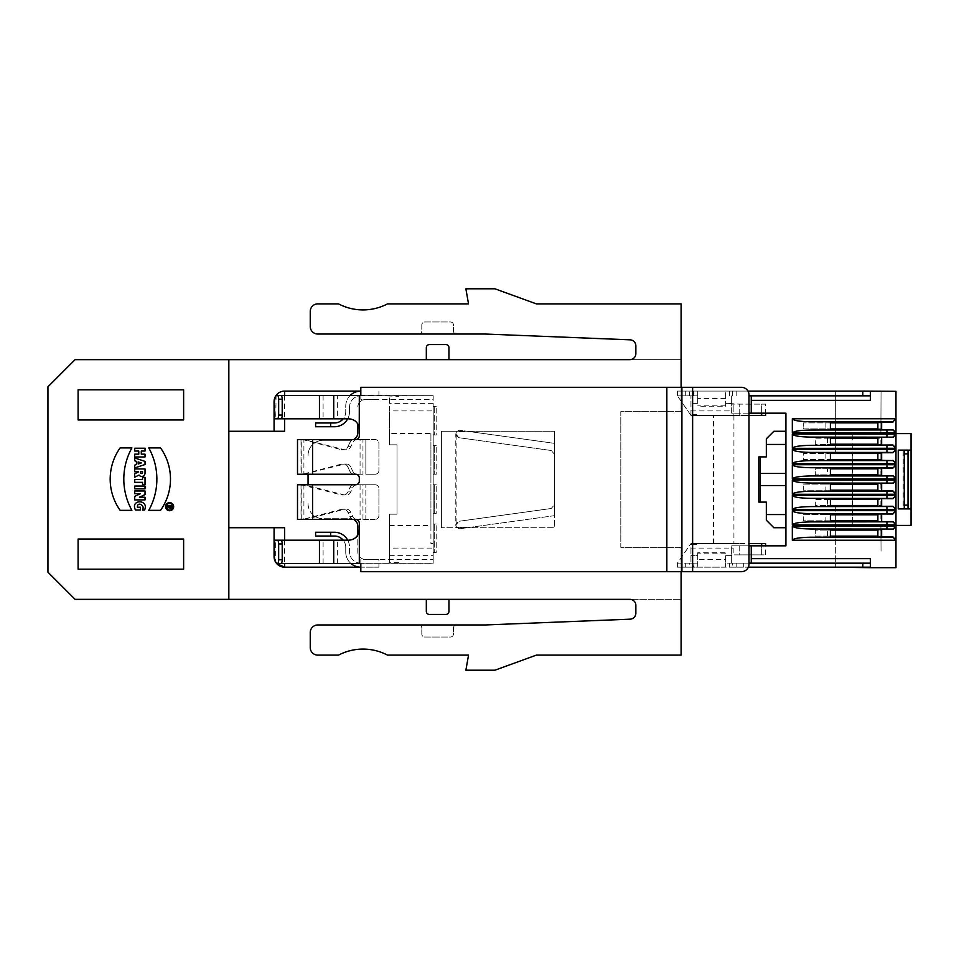 <?xml version="1.0" encoding="UTF-8"?>
<svg xmlns="http://www.w3.org/2000/svg" width="959" height="959" viewBox="0 0 959 959"><rect width="100%" height="100%" fill="white"/><g stroke="black" fill="none" stroke-linecap="round" stroke-linejoin="round"><path stroke-width="0.72" stroke-dasharray="4.79 3.6" d="M747.984 391.092L677.39 391.092L677.39 395.839L677.39 391.092L870.352 391.092L870.352 400.359M693.968 563.161L697.744 563.161L697.744 555.633L690.959 555.633L697.744 555.633L697.744 552.768L725.627 552.768L725.627 559.624L697.744 559.624L697.744 567.165L693.968 567.165L693.968 563.161L693.225 563.161L693.225 567.165L689.449 567.165L689.449 563.161L677.39 563.161L677.39 567.165L677.39 563.161L690.959 543.573L677.39 563.161L690.959 563.161L690.959 544.316L696.833 544.316L696.833 543.573L690.959 543.573L690.959 548.092L733.167 548.092L733.167 554.877L765.582 554.877L761.662 554.877L761.662 543.573L765.582 543.573M171.757 505.417L167.381 505.417L167.381 506.052L169.252 506.052L167.381 508.234L169.287 507.275A1.247 1.247 0 0 0 171.757 506.987L171.757 505.417M169.875 506.052L171.134 506.052L171.134 506.987A0.623 0.623 0 0 1 170.498 507.611A0.623 0.623 0 0 1 169.875 506.987L169.875 506.052M169.599 510.715A4.052 4.052 0 0 1 166.087 504.626A4.052 4.052 0 0 1 173.111 504.626A4.052 4.052 0 0 1 169.599 510.715M169.599 510.08A3.428 3.428 0 0 1 166.626 504.937A3.428 3.428 0 0 1 172.572 504.937A3.428 3.428 0 0 1 169.599 510.08M160.549 447.913L148.777 447.913A64.229 64.229 0 0 1 148.777 510.332L160.549 510.332A53.992 53.992 0 0 0 160.549 447.913M120.115 447.913L131.898 447.913A64.229 64.229 0 0 0 131.898 510.332L120.115 510.332A53.992 53.992 0 0 1 120.115 447.913M134.728 448.225L145.025 448.225L145.025 451.03L141.285 451.03L141.285 454.158L145.025 454.158L145.025 456.963L134.728 456.963L134.728 454.158L138.779 454.158L138.779 451.03L134.728 451.03L134.728 448.225M134.728 486.057L145.025 486.057L145.025 488.862L134.728 488.862L134.728 486.057M142.531 477.318L145.025 477.318L145.025 484.559L142.531 484.559L142.531 482.341L134.728 482.341L134.728 479.524L142.531 479.524L142.531 477.318M138.468 471.756L134.728 471.756L134.728 468.951L145.025 468.951L145.025 473.147A3.297 3.297 0 0 1 139.031 475.041L134.728 477.186L134.728 473.758L138.492 471.876M142.531 471.756L140.35 471.756L140.35 472.415A1.091 1.091 0 0 0 141.441 473.506A1.091 1.091 0 0 0 142.531 472.415L142.531 471.756M134.728 460.776L134.728 457.958L145.025 461.399L145.025 464.516L134.728 467.956L134.728 465.139L136.418 464.576L136.418 461.339L134.728 460.776M138.156 461.914L141.285 462.957L138.156 464L138.156 461.914M140.47 507.215L137.353 507.215C137.221 501.03 145.684 505.453 142.352 510.02L144.593 510.02C149.28 499.064 129.873 499.1 135.483 510.02L140.47 510.02L140.47 507.215M134.728 490.984L145.025 490.984L145.025 494.604L139.415 497.23L145.025 497.23L145.025 499.915L134.728 499.915L134.728 496.354L140.482 493.669L134.728 493.669L134.728 490.984M765.582 413.173L739.197 413.173L739.197 404.123L765.582 404.123L765.582 413.173L785.924 413.173L785.924 431.262L773.865 431.262L766.337 438.802L766.337 456.892L758.797 456.892L758.797 502.108L766.337 502.108L766.337 520.198L773.865 527.738L785.924 527.738L785.924 545.827L765.582 545.827L765.582 554.877M765.582 545.827L739.197 545.827L739.197 554.877L761.662 554.877L761.662 545.827M733.167 548.092L733.167 554.877L731.657 554.877L731.657 555.633L725.627 555.633L725.627 563.161L729.403 563.161L729.403 567.165L725.627 567.165L725.627 559.624M761.662 543.573L739.197 543.573L739.197 554.877L731.657 554.877L731.657 545.827L748.991 545.827M693.968 391.092L693.968 395.839L689.449 395.839L689.449 391.092L689.449 395.839L677.39 395.839L690.959 415.427L696.833 415.427L696.833 414.684L690.959 414.684L690.959 395.839L677.39 395.839L690.959 415.427L748.991 415.427M733.923 415.427L733.923 543.573L748.991 543.573M881.045 551.101L880.901 525.4L881.045 551.101M402.648 563.161L385.314 563.161L402.648 563.161M347.709 540.181A15.08 15.08 0 0 1 349.52 547.337L349.52 551.857A11.304 11.304 0 0 0 360.824 563.161L433.18 563.161L378.913 563.161L378.913 559.397L365.343 559.397A7.54 7.54 0 0 1 357.803 551.857L357.803 535.062M330.675 532.257L315.595 532.257L315.595 536.033L330.675 536.033L330.675 532.257L334.439 532.257A15.08 15.08 0 0 1 349.52 547.337L349.52 551.857A11.304 11.304 0 0 0 360.824 563.161L378.913 563.161L378.913 567.165L360.824 567.165A15.08 15.08 0 0 1 345.743 552.084L345.743 547.337A11.304 11.304 0 0 0 343.19 540.181M398.884 395.839L385.314 395.839L402.648 395.839L385.314 395.839L398.884 396.367M389.462 525.472L430.915 525.472L430.915 433.528L389.462 433.528L389.462 444.832L397.002 444.832L397.002 514.168L389.462 514.168L389.462 563.161L389.462 514.168L397.002 514.168L397.002 444.832L389.462 444.832L389.462 395.839L433.18 395.839L433.18 410.908L389.462 410.908L389.462 395.839L360.824 395.839L433.18 395.683L359.313 395.456L359.313 435.782A3.764 3.764 -90 0 1 355.549 439.558L312.586 439.558L312.586 474.226L301.27 474.226L301.27 439.558L303.907 439.558L303.907 474.226L301.27 474.226M880.901 433.528L881.045 391.308L880.901 433.6L895.97 433.6L895.97 391.308L835.673 391.308L835.673 453.116L852.263 453.116L852.263 433.444L852.263 525.556L880.901 525.556L852.263 525.556L852.515 505.884L835.673 505.884L835.673 567.165L870.352 567.165L870.352 563.161L736.188 563.161L736.188 567.165L732.412 567.165L732.412 563.161L729.403 563.161M748.991 563.161L725.627 563.161L725.627 567.165L697.744 567.165L697.744 563.161L690.959 563.161L690.959 548.092M378.913 395.839L378.913 391.092L378.913 395.839M365.343 399.603L378.913 399.603L365.343 399.603A7.54 7.54 0 0 0 357.803 407.143A7.54 7.54 0 0 1 365.343 399.603M357.803 423.938L357.803 432.773A7.54 7.54 0 0 1 350.263 440.301A7.54 7.54 0 0 0 353.559 439.558M350.263 440.301L323.135 440.301A15.08 15.08 0 0 0 308.055 455.381A15.08 15.08 0 0 1 323.135 440.301L350.263 440.301M308.055 484.774L308.055 474.226M308.055 503.619A15.08 15.08 0 0 0 323.135 518.699A15.08 15.08 0 0 1 308.055 503.619M284.619 567.165L378.913 567.165L378.913 559.397L365.343 559.397A7.54 7.54 0 0 1 357.803 551.857L357.803 526.227A7.54 7.54 0 0 0 350.263 518.699L323.135 518.699L350.263 518.699A7.54 7.54 0 0 1 353.559 519.442M398.884 563.161L389.09 563.161M398.884 562.633L389.09 562.633M375.137 474.226A3.764 3.764 90 0 0 378.913 470.449A3.764 3.764 -90 0 1 375.137 474.226L365.847 474.226L375.137 474.226M362.958 474.226L353.727 474.226L362.958 474.226L362.958 439.558L356.616 439.558A7.54 4.843 90 0 0 352.72 442.602L350.79 446.678A7.54 4.843 -90 0 1 346.906 449.723L344.904 449.723A7.54 4.843 -90 0 1 344.101 449.627L303.907 439.558M356.616 474.226A7.54 4.843 -90 0 1 352.72 471.169L349.831 471.169A7.54 4.843 90 0 0 353.727 474.226M349.831 471.169L347.901 467.105L350.79 467.105L352.72 471.169M350.79 467.105A7.54 4.843 90 0 0 346.906 464.048L344.005 464.048A7.54 4.843 -90 0 1 347.901 467.105M344.005 464.048L346.906 464.048M303.907 474.226L344.101 464.156A7.54 4.843 -90 0 1 344.904 464.048M344.101 464.156L341.212 464.156A7.54 4.843 -90 0 1 342.015 464.048M305.525 474.226L301.018 474.226L301.018 439.558L297.506 439.558M341.212 464.156L302.624 474.226M297.506 474.226L301.018 474.226M301.27 439.558L312.586 439.558M312.586 474.226L355.549 474.226A3.764 3.764 -90 0 1 359.313 477.99L359.313 481.01A3.764 3.764 -90 0 1 355.549 484.774L312.586 484.774L312.586 519.442L355.549 519.442A3.764 3.764 -90 0 1 359.313 523.218L358.894 532.569M297.506 519.442L301.018 519.442L301.018 484.774L297.506 484.774M378.913 515.678A3.764 3.764 90 0 1 375.137 519.442A3.764 3.764 -90 0 0 378.913 515.678L378.913 488.551L378.913 515.678M375.137 484.774A3.764 3.764 90 0 1 378.913 488.551A3.764 3.764 -90 0 0 375.137 484.774L353.727 484.774L375.137 484.774M375.137 519.442L365.847 519.442L365.847 484.774L365.847 519.442L353.727 519.442L375.137 519.442M344.904 509.277L342.015 509.277L344.904 509.277A7.54 4.843 -90 0 0 344.101 509.373L341.212 509.373L302.624 519.442L305.525 519.442L344.101 509.373M346.906 509.277A7.54 4.843 -90 0 1 350.79 512.322L352.72 516.398A7.54 4.843 90 0 0 356.616 519.442M353.727 519.442A7.54 4.843 -90 0 1 349.831 516.398L347.901 512.322A7.54 4.843 90 0 0 344.005 509.277M356.616 484.774A7.54 4.843 90 0 0 352.72 487.831L350.79 491.895A7.54 4.843 -90 0 1 346.906 494.952L342.015 494.952L346.906 494.952M344.005 494.952A7.54 4.843 90 0 0 347.901 491.895L349.831 487.831A7.54 4.843 -90 0 1 353.727 484.774M344.904 494.952A7.54 4.843 -90 0 1 344.101 494.844L303.907 484.774L303.907 519.442L301.27 519.442L312.586 519.442M301.018 484.774L341.212 494.844A7.54 4.843 90 0 0 342.015 494.952M302.624 484.774L305.525 484.774M342.015 509.277A7.54 4.843 90 0 0 341.212 509.373M301.018 519.442L302.624 519.442M301.27 519.442L301.27 484.774L312.586 484.774M301.27 484.774L303.907 484.774M305.525 519.442L303.907 519.442M748.991 564.144L748.799 564.144A7.54 7.528 -90 0 1 741.271 571.684L741.475 571.684M681.909 387.316L681.909 571.684M748.799 564.144L748.991 394.856M741.475 387.316L741.271 387.316A7.54 7.528 -90 0 1 748.799 394.856M741.271 387.316L360.824 387.316L360.824 391.092A15.08 15.08 0 0 0 345.743 406.16L345.743 411.663A11.304 11.304 0 0 1 343.19 418.819M360.824 567.165L360.824 571.684L681.094 571.684L681.094 567.165L835.673 567.165M359.241 428.134L359.134 427.438M359.098 427.27L358.834 426.252M357.983 424.25L357.563 423.554M357.539 423.53L356.76 422.499M356.556 422.272L354.902 420.797M354.878 420.785L354.123 420.294M350.682 418.999L349.807 418.879M275.065 397.17L276.072 395.456L274.07 401.641L276.072 395.456L274.897 397.553L274.897 418.819L275.772 418.819L276.072 395.456L359.313 395.456M280.951 418.819L275.772 418.819M274.07 418.819L274.07 401.641L274.07 418.819L337.376 418.819L337.376 395.456M348.764 418.819L337.376 418.819M360.824 399.447L360.824 395.683L433.18 395.683L433.18 399.447L360.824 399.447L360.824 395.456M741.271 571.684L681.094 571.684M359.313 529.62L359.313 563.544L360.824 563.544L360.824 559.553L433.18 559.553L433.18 563.317L360.824 563.317L433.18 563.317L433.18 548.092L389.462 548.092M360.824 559.553L360.824 563.544M359.313 563.544L276.672 563.544L274.07 556.604L276.672 563.544L274.897 560.691L275.772 562.358L275.772 540.181L274.897 540.181L274.897 560.691L274.897 540.181M274.07 540.181L274.07 556.604L274.07 540.181L348.764 540.181M358.019 534.702L357.024 536.177M356.952 536.285L356.137 537.172M355.286 537.915L353.344 539.126M350.778 539.977L350.011 540.097M301.018 439.558L305.525 439.558M302.624 439.558L341.212 449.627L344.101 449.627M344.904 449.723L342.015 449.723A7.54 4.843 -90 0 1 341.212 449.627M342.015 449.723L346.906 449.723M350.79 446.678L347.901 446.678A7.54 4.843 -90 0 1 344.005 449.723M347.901 446.678L349.831 442.602L352.72 442.602M360.069 474.226L360.069 439.558L356.616 439.558M353.727 439.558A7.54 4.843 90 0 0 349.831 442.602M362.958 439.558L375.137 439.558A3.764 3.764 -90 0 1 378.913 443.322L378.913 470.449L378.913 443.322A3.764 3.764 90 0 0 375.137 439.558L365.847 439.558L365.847 474.226L365.847 439.558L360.069 439.558M751.257 413.173L751.257 395.839L870.352 395.839M697.744 403.367L690.959 403.367L697.744 403.367L697.744 391.092L697.744 403.367M389.462 433.528L389.462 410.908M739.197 545.827L731.657 545.827L731.657 563.161L731.657 555.633L725.627 555.633L725.627 552.768M880.901 433.6L911.05 433.6L911.05 525.4L880.901 525.4L895.97 525.4L895.97 567.692L835.673 567.692L835.673 505.884L852.263 505.884L852.263 453.116L835.673 453.116L835.673 391.308L870.352 391.308M456.136 523.422L456.136 435.578A3.764 3.764 0 0 1 456.975 431.262L467.201 431.262L460.08 430.279A3.764 3.764 0 0 0 459.565 430.243L469.922 431.634L456.628 431.634L459.565 430.243A3.764 3.764 0 0 0 456.975 431.262L441.404 431.262L441.404 527.738L441.404 431.262L554.458 431.262L554.458 443.346L467.201 431.262L554.458 431.262L554.458 527.738L441.404 527.738L554.458 527.738L554.458 515.654L469.922 527.366L456.628 527.366L459.565 528.757A3.764 3.764 0 0 0 460.08 528.721L469.922 527.366L456.628 527.366L455.789 524.993L455.789 434.007L456.628 431.634L469.922 431.634L554.458 443.346L554.458 515.654L460.08 528.721A3.764 3.764 0 0 1 455.789 524.993L459.049 521.264L456.136 523.422A3.764 3.764 0 0 0 455.789 524.993M690.959 415.427L690.959 395.839L697.744 395.839L693.968 395.839M696.833 415.427L733.167 415.427L733.167 404.123L733.167 415.427L761.662 415.427L761.662 404.123L731.657 404.123L731.657 413.173L739.197 413.173M690.959 410.908L733.167 410.908M739.197 543.573L696.833 543.573M739.197 415.427L739.197 404.123L725.627 403.367L731.657 403.367L731.657 395.839L731.657 413.173L748.991 413.173M430.915 433.528L430.915 543.573L433.18 543.573L433.18 415.427L430.915 415.427M433.18 415.427L433.18 410.908M433.18 543.573L433.18 548.092M430.915 525.472L430.915 543.573M852.263 433.444L880.901 433.444L852.263 433.444M761.662 413.173L761.662 404.123L765.582 404.123M751.257 395.839L748.991 395.839M870.352 558.641L870.352 563.161M751.257 545.827L751.257 563.161M911.05 450.107L903.198 450.107L903.198 508.893L911.05 508.893M904.265 450.107L898.235 450.107L898.235 508.893L904.265 508.893L904.265 450.107L908.029 450.107L903.198 450.107M904.265 508.893L903.198 508.893M696.833 414.684L690.959 414.684M765.582 415.427L761.662 415.427M696.833 544.316L690.959 544.316M733.923 543.573L690.959 543.573M852.515 505.884L852.515 453.116M433.18 552.612L436.189 552.612L436.189 523.974L436.189 552.612L433.18 552.612L433.18 523.974L433.18 552.612M433.18 523.974L436.189 523.974L433.18 523.974M433.18 513.413L436.189 513.413L436.189 484.774L436.189 513.413L433.18 513.413L433.18 484.774L433.18 513.413M433.18 484.774L436.189 484.774L433.18 484.774L433.18 513.389L433.18 484.798L434.691 484.798L434.691 513.389L434.691 484.798M433.18 474.226L436.189 474.226L436.189 445.587L436.189 474.226L433.18 474.226L433.18 445.587L433.18 474.226M433.18 445.587L436.189 445.587L433.18 445.587M433.18 435.026L436.189 435.026L436.189 406.388L436.189 435.026L433.18 435.026L433.18 406.388L433.18 435.026M433.18 406.388L436.189 406.388L433.18 406.388M895.97 510.727L895.97 509.541M895.97 495.407L895.97 494.221M895.97 480.087L895.97 478.913M895.97 478.613L895.97 465.067M895.97 447.985L895.97 434.439M713.532 543.573L713.532 415.427M877.881 530.087L877.881 536.117L880.901 536.117L880.901 530.087L877.881 530.087M877.881 520.809L877.881 514.779L880.901 514.779L880.901 520.809L880.901 514.779L803.27 514.779L803.27 520.809L825.879 520.809L825.879 514.779L803.27 514.779L803.27 520.809L877.881 520.809M877.881 499.459L877.881 505.489L880.901 505.489L880.901 499.459L877.881 499.459M877.881 490.169L877.881 484.139L880.901 484.139L880.901 490.169L880.901 484.139L803.27 484.139L803.27 490.169L825.879 490.169L825.879 484.139L803.27 484.139L803.27 490.169L877.881 490.169M827.389 468.831L815.33 468.831L815.33 474.861L880.901 474.861L877.881 474.861L877.881 468.831L880.901 468.831L880.901 474.861L880.901 468.831L815.33 468.831L815.33 474.861L830.398 474.861L830.398 468.831L827.389 468.831L827.389 474.861M830.398 452.444L830.398 453.511L803.27 453.511L803.27 459.541L880.901 459.541L877.881 459.541L877.881 453.511L880.901 453.511L880.901 459.541L880.901 453.511L803.27 453.511L803.27 459.541L830.398 459.541L830.398 460.608M877.881 438.191L877.881 444.221L880.901 444.221L880.901 438.191L877.881 438.191M877.881 422.883L877.881 428.913L880.901 428.913L880.901 422.883L877.881 422.883M766.337 444.449L785.924 444.449L785.924 431.262M760.307 473.47L785.924 473.47L785.924 444.449M766.337 514.551L785.924 514.551L785.924 473.47M785.924 485.53L760.307 485.53M785.924 527.738L785.924 514.551M827.389 536.117L827.389 530.087L815.33 530.087L815.33 536.117L830.398 536.117L830.398 529.02M827.389 530.087L830.398 530.087M830.398 537.184L830.398 536.117M830.398 513.712L830.398 521.876M825.879 520.809L830.398 520.809M830.398 514.779L825.879 514.779M827.389 499.459L827.389 505.489L815.33 505.489L815.33 499.459L880.901 499.459L880.901 505.489L815.33 505.489L815.33 499.459L830.398 499.459L830.398 506.556M827.389 505.489L830.398 505.489M830.398 498.392L830.398 499.459M825.879 490.169L830.398 490.169L830.398 491.236M830.398 483.072L830.398 484.139L825.879 484.139M830.398 490.169L830.398 484.139M830.398 467.764L830.398 468.831M830.398 474.861L830.398 475.928M825.879 453.511L825.879 459.541M830.398 459.541L830.398 453.511M827.389 438.191L827.389 444.221L815.33 444.221L815.33 438.191L880.901 438.191L880.901 444.221L815.33 444.221L815.33 438.191L830.398 438.191L830.398 445.288M827.389 444.221L830.398 444.221M830.398 437.124L830.398 438.191M830.398 421.816L830.398 429.98M825.879 428.913L803.27 428.913L803.27 422.883L803.27 428.913L880.901 428.913L880.901 422.883L803.27 422.883L825.879 422.883L825.879 428.913L830.398 428.913M830.398 422.883L825.879 422.883M725.627 406.232L725.627 391.092L725.627 406.232L697.744 406.232M350.203 395.456A15.08 15.08 0 0 0 345.743 406.16L345.743 411.663A11.304 11.304 0 0 1 334.439 422.967L315.595 422.967L315.595 426.743L334.439 426.743A15.08 15.08 0 0 0 349.52 411.663A15.08 15.08 0 0 1 347.709 418.819M349.52 407.143L349.52 411.663L349.52 407.143A11.304 11.304 0 0 1 360.824 395.839A11.304 11.304 0 0 0 349.52 407.143M360.824 391.092L284.619 391.092M693.225 563.161L689.449 563.161L689.449 567.165L677.39 567.165L681.094 567.165L681.094 547.337L620.797 547.337L620.797 411.663L681.094 411.663L681.094 387.316M351.018 563.544A15.08 15.08 0 0 1 345.743 552.084L345.743 547.337A11.304 11.304 0 0 0 334.439 536.033L330.675 536.033M697.744 559.624L697.744 552.768M729.403 567.165L732.412 567.165M732.412 563.161L736.188 563.161L736.188 567.165L748.368 567.165M743.716 563.161L743.716 567.165M908.029 450.107L908.029 508.893M736.188 395.839L736.188 391.092L736.188 395.839M456.136 435.578L459.049 437.736L551.209 450.502L554.458 454.23L554.458 504.77L554.458 454.23L551.209 450.502L459.049 437.736L455.789 434.007M551.209 508.498L459.049 521.264L551.209 508.498L554.458 504.77L551.209 508.498M693.225 567.165L693.968 567.165M280.951 540.181L275.772 540.181M280.951 563.544L276.672 563.544L275.772 562.358M681.094 359.661L75.09 359.661L47.95 386.789L47.95 572.211L75.09 599.339L681.094 599.339L681.094 547.337L620.797 547.337L620.797 411.663L681.094 411.663L681.094 359.661L629.835 359.661A6.03 6.03 0 0 0 635.865 353.631L635.865 345.851A6.03 6.03 0 0 0 630.075 339.822L485.122 334.032L456.472 334.032A3.021 3.021 0 0 1 453.463 331.011L453.463 324.981A3.021 3.021 0 0 0 450.442 321.972L424.825 321.972A3.021 3.021 0 0 0 421.804 324.981L421.804 331.011A3.021 3.021 0 0 1 418.783 334.032L456.472 334.032A3.021 3.021 0 0 1 453.463 331.011L453.463 324.981A3.021 3.021 0 0 0 450.442 321.972L424.825 321.972A3.021 3.021 0 0 0 421.804 324.981L421.804 331.011A3.021 3.021 0 0 1 418.783 334.032L317.789 334.032A7.54 7.54 0 0 1 310.248 326.492L310.248 311.411A7.54 7.54 0 0 1 317.789 303.883L338.515 303.883A52.757 52.757 0 0 0 387.508 303.883L468.531 303.883L465.882 288.803L494.952 288.803L536.369 303.883L681.094 303.883L681.094 359.661M183.625 569.19L183.625 539.042L78.099 539.042L78.099 569.19L183.625 569.19M183.625 419.958L183.625 389.81L78.099 389.81L78.099 419.958L183.625 419.958M681.094 655.117L681.094 599.339L629.835 599.339A6.03 6.03 0 0 1 635.865 605.369L635.865 613.149A6.03 6.03 0 0 1 630.075 619.178L485.122 624.968L456.472 624.968A3.021 3.021 0 0 0 453.463 627.989A3.021 3.021 0 0 1 456.472 624.968L418.783 624.968A3.021 3.021 0 0 1 421.804 627.989L421.804 634.019A3.021 3.021 0 0 0 424.825 637.028L450.442 637.028A3.021 3.021 0 0 0 453.463 634.019L453.463 627.989L453.463 634.019A3.021 3.021 0 0 1 450.442 637.028L424.825 637.028A3.021 3.021 0 0 1 421.804 634.019L421.804 627.989A3.021 3.021 0 0 0 418.783 624.968L317.789 624.968A7.54 7.54 0 0 0 310.248 632.508L310.248 647.589A7.54 7.54 0 0 0 317.789 655.117L338.515 655.117A52.757 52.757 0 0 1 387.508 655.117L468.531 655.117L465.882 670.197L494.952 670.197L536.369 655.117L681.094 655.117M228.841 359.661L228.841 599.339M426.323 359.661L448.944 359.661L426.323 359.661L426.323 347.602A3.021 3.021 0 0 1 429.344 344.581L445.923 344.581A3.021 3.021 0 0 1 448.944 347.602L448.944 359.661M284.619 431.262L228.841 431.262M274.07 431.262L274.07 401.641M448.944 599.339L426.323 599.339L448.944 599.339L448.944 611.398A3.021 3.021 0 0 1 445.923 614.419L429.344 614.419A3.021 3.021 0 0 1 426.323 611.398L426.323 599.339M274.07 527.738L274.07 556.604M228.841 527.738L284.619 527.738M433.18 559.553L433.18 399.447M880.901 530.087L880.901 536.117L815.33 536.117L815.33 530.087L880.901 530.087M434.691 406.58L434.691 434.835L434.691 406.58L433.18 406.58L433.18 434.835L433.18 406.58M434.691 445.635L434.691 474.166L434.691 445.635L433.18 445.635L433.18 474.166L433.18 445.635M434.691 524.093L434.691 552.48L434.691 524.093L433.18 524.093L433.18 552.48L433.18 524.093M434.691 434.835L433.18 434.835M434.691 513.389L433.18 513.389M434.691 474.166L433.18 474.166M434.691 552.48L433.18 552.48M280.951 395.456L276.072 395.456M274.897 397.553L274.897 418.819M685.685 395.839L685.685 391.092M360.069 484.774L360.069 519.442M347.901 512.322L350.79 512.322M352.72 516.398L349.831 516.398M362.958 519.442L362.958 484.774M349.831 487.831L352.72 487.831M350.79 491.895L347.901 491.895M341.212 494.844L344.101 494.844M323.099 395.456L323.099 418.819M323.099 563.544L323.099 540.181M337.376 563.544L337.376 540.181M433.18 403.367L389.462 403.367M389.462 555.633L433.18 555.633M725.627 398.62L697.744 398.62M725.627 405.861L697.744 405.861M693.225 395.839L693.225 391.092M330.675 422.967L330.675 426.743M725.627 553.139L697.744 553.139M732.412 391.092L732.412 395.839M729.403 395.839L729.403 391.092M685.685 567.165L685.685 563.161M284.619 395.456L284.619 418.819M284.619 540.181L284.619 563.544"/><path stroke-width="1.44" d="M171.134 506.987L171.134 506.052L169.875 506.052L169.875 506.987A0.623 0.623 0 0 0 170.498 507.611A0.623 0.623 0 0 0 171.134 506.987M167.381 506.052L167.381 505.417L171.757 505.417L171.757 506.987A1.247 1.247 0 0 1 169.287 507.275L167.381 508.234L169.252 506.592L167.381 506.052M140.35 471.756L142.531 471.756L142.531 472.415A1.091 1.091 0 0 1 141.441 473.506A1.091 1.091 0 0 1 140.35 472.415L140.35 471.756M138.156 464L141.285 462.957L138.156 461.914L138.156 464M169.599 510.08A3.428 3.428 0 0 0 172.572 504.937A3.428 3.428 0 0 0 166.626 504.937A3.428 3.428 0 0 0 169.599 510.08M169.599 510.715A4.052 4.052 0 0 0 173.111 504.626A4.052 4.052 0 0 0 166.087 504.626A4.052 4.052 0 0 0 169.599 510.715M148.777 510.332A64.229 64.229 0 0 0 148.777 447.913L160.549 447.913A53.992 53.992 0 0 1 160.549 510.332L148.777 510.332M131.898 510.332A64.229 64.229 0 0 1 131.898 447.913L120.115 447.913A53.992 53.992 0 0 0 120.115 510.332L131.898 510.332M145.025 451.03L145.025 448.225L134.728 448.225L134.728 451.03L138.779 451.03L138.779 454.158L134.728 454.158L134.728 456.963L145.025 456.963L145.025 454.158L141.285 454.158L141.285 451.03L145.025 451.03M145.025 488.862L145.025 486.057L134.728 486.057L134.728 488.862L145.025 488.862M145.025 484.559L145.025 477.318L142.531 477.318L142.531 479.524L134.728 479.524L134.728 482.341L142.531 482.341L142.531 484.559L145.025 484.559M138.504 471.864L134.728 473.758L134.728 477.186L139.031 475.041A3.297 3.297 0 0 0 145.025 473.147L145.025 468.951L134.728 468.951L134.728 471.756L138.492 471.756M145.025 461.399L134.728 457.958L134.728 460.776L136.418 461.339L136.418 464.576L134.728 465.139L134.728 467.956L145.025 464.516L145.025 461.399M142.352 510.02C145.684 505.453 137.221 501.03 137.353 507.215L140.47 507.215L140.47 510.02L135.483 510.02C129.873 499.1 149.28 499.064 144.593 510.02L142.352 510.02M145.025 494.604L145.025 490.984L134.728 490.984L134.728 493.669L140.482 493.669L134.728 496.354L134.728 499.915L145.025 499.915L145.025 497.23L139.415 497.23L145.025 494.604M748.991 543.573L765.582 543.573L765.582 545.827M765.582 413.173L765.582 415.427L748.991 415.427M785.924 431.262L773.865 431.262L766.337 438.802L766.337 456.892L758.797 456.892L758.797 502.108L766.337 502.108L766.337 520.198L773.865 527.738L785.924 527.738M748.368 567.165L862.812 567.165L862.812 563.161L870.352 563.161M862.812 563.161L748.991 563.161M353.559 439.558A7.54 7.54 0 0 0 357.803 432.773L357.803 423.938M308.055 474.226L308.055 484.774M353.559 519.442A7.54 7.54 0 0 1 357.803 526.227L357.803 535.062M349.4 418.843L348.764 418.819C355.01 419.311 358.534 422.835 359.313 429.38L359.313 435.782A3.764 3.764 0 0 1 355.549 439.558L297.506 439.558L297.506 474.226L355.549 474.226A3.764 3.764 0 0 1 359.313 477.99L359.313 481.01A3.764 3.764 0 0 1 355.549 484.774L297.506 484.774L297.506 519.442L312.586 519.442L312.586 484.774M228.841 599.339L228.841 359.661L75.09 359.661L47.95 386.789L47.95 572.211L75.09 599.339L629.835 599.339A6.03 6.03 90 0 1 635.865 605.369L635.865 613.149A6.03 6.03 90 0 1 630.075 619.178L485.122 624.968L317.789 624.968A7.54 7.54 -90 0 0 310.248 632.508L310.248 647.589A7.54 7.54 -90 0 0 317.789 655.117L338.515 655.117A52.757 52.757 90 0 1 387.508 655.117L468.531 655.117L465.882 670.197L494.952 670.197L536.369 655.117L681.094 655.117L681.094 571.684L741.475 571.684A7.54 7.528 90 0 0 748.991 564.144L748.991 394.856A7.54 7.528 90 0 0 741.475 387.316L360.824 387.316L360.824 395.456L360.824 391.092A15.08 15.08 0 0 0 350.203 395.456M666.841 387.316L666.841 571.684L681.094 571.684M681.909 571.684L681.909 387.316L681.909 571.684M360.824 391.092L284.619 391.092C281.071 391.176 278.23 392.639 276.072 395.456L359.313 395.456L359.241 428.134M358.834 426.252L358.498 425.293M353.212 419.814L350.682 418.999M319.443 395.456L319.443 418.819L348.764 418.819M319.443 418.819L274.897 418.819M278.661 415.055L278.661 399.232A3.764 1.271 -90 0 0 277.391 395.456L280.951 395.456A3.764 1.271 90 0 1 282.21 399.232L282.21 415.055A3.764 1.271 90 0 1 280.951 418.819L277.391 418.819A3.764 1.271 -90 0 0 278.661 415.055L282.21 415.055M274.07 418.819L277.391 418.819M666.841 571.684L360.824 571.684L360.824 563.544L359.313 563.544L359.313 523.218A3.764 3.764 0 0 0 355.549 519.442L312.586 519.442M351.018 563.544A15.08 15.08 0 0 0 360.824 567.165L360.824 563.544M274.897 540.181L348.764 540.181C355.01 539.677 358.534 536.165 359.313 529.62M274.07 540.181L280.951 540.181A3.764 1.271 90 0 1 282.21 543.945L282.21 559.768A3.764 1.271 90 0 1 280.951 563.544L359.313 563.544M277.391 563.544A3.764 1.271 -90 0 0 278.661 559.768L278.661 543.945L282.21 543.945M277.391 540.181A3.764 1.271 90 0 1 278.661 543.945M360.824 567.165L284.619 567.165L276.672 563.544L275.089 561.135M358.702 533.156L358.019 534.702M356.137 537.172L355.286 537.915M353.344 539.126L352.217 539.593M350.011 540.097L348.764 540.181M359.313 395.456L360.824 395.456M792.326 418.759L792.326 433.024C793.453 431.214 799.734 430.207 811.158 430.004L830.398 429.98L830.398 421.816L811.17 421.78C799.734 421.588 793.453 420.581 792.326 418.759L895.97 418.759A3.021 3.021 -90 0 0 895.97 418.735L895.97 391.308L862.812 391.092L862.812 395.839L870.352 395.839M835.673 567.165L870.352 567.692L870.352 558.641L751.257 558.641L751.257 563.161M895.97 540.241L792.326 540.241C793.453 538.419 799.734 537.412 811.158 537.22L892.961 537.22L895.97 540.241A3.021 3.021 -90 0 1 895.97 540.265L895.97 567.692L870.352 567.692M748.991 545.827L785.924 545.827L785.924 413.173L751.257 413.173L751.257 395.839M748.991 413.173L751.257 413.173M761.662 545.827L761.662 543.573M761.662 415.427L761.662 413.173M870.352 391.308L870.352 400.359L751.257 400.359M751.257 558.641L751.257 545.827M911.05 450.107L911.05 508.893L898.235 508.893L898.235 450.107L911.05 450.107L911.05 433.6L895.97 433.6L895.97 465.067L895.97 447.985L892.961 444.988L881.657 445.06L881.657 437.364L892.961 437.16L811.17 437.1C799.734 436.896 793.453 435.889 792.326 434.079L792.326 448.344C793.453 446.522 799.734 445.515 811.158 445.324L830.398 445.288L830.398 437.124L811.17 437.1M911.05 508.893L911.05 525.4L895.97 525.4L895.97 510.727L895.97 540.265L892.961 536.884L830.398 536.944M792.326 524.921L792.326 510.656C793.453 512.478 799.734 513.485 811.17 513.676L830.398 513.712L830.398 521.876L811.17 521.9C799.734 522.104 793.453 523.111 792.326 524.921L895.97 524.861L892.961 521.84L811.362 521.9M792.326 495.347L792.326 509.601C793.453 507.791 799.734 506.784 811.158 506.592L830.398 506.556L830.398 498.392L811.17 498.356C799.734 498.165 793.453 497.158 792.326 495.347L895.97 495.407L895.97 509.541L895.97 495.407L892.961 498.428L811.17 498.356M811.362 483.048L830.398 483.072L830.398 491.236L811.17 491.272C799.734 491.464 793.453 492.47 792.326 494.293L792.326 480.027C793.453 481.838 799.734 482.845 811.17 483.048L892.961 483.108L830.398 483.312M792.326 478.973L792.326 464.707C793.453 466.53 799.734 467.536 811.17 467.728L830.398 467.764L830.398 475.928L811.158 475.952C799.734 476.155 793.453 477.162 792.326 478.973L886.931 478.973L886.931 480.027L792.326 480.027M792.326 449.399L792.326 463.653C793.453 461.842 799.734 460.835 811.17 460.644L830.398 460.608L830.398 452.444L811.17 452.408C799.734 452.216 793.453 451.209 792.326 449.399L895.97 449.459L892.961 452.48L886.931 452.408L886.931 445.324L892.961 445.264L895.97 448.273L792.326 448.344M792.326 540.241L792.326 525.976C793.453 527.786 799.734 528.793 811.17 528.996L830.398 529.02L830.398 537.184L811.158 537.22M895.97 494.221L892.961 491.212L886.931 491.272L886.931 494.293L895.97 494.221L895.97 480.087L895.97 495.407M895.97 478.913L886.931 478.973L886.931 475.952L892.961 475.892L895.97 478.913L895.97 480.087L886.931 480.027L886.931 483.048M895.97 418.759L892.961 421.78L895.97 418.735L895.97 434.439L892.961 437.436M895.97 465.067L895.97 478.613L892.961 475.616L881.657 475.688L881.657 467.992L892.961 468.064L895.97 465.067M895.97 509.541L895.97 510.727L886.931 510.656L886.931 509.601L895.97 509.541L892.961 506.244L881.657 506.316L881.657 498.632L892.961 498.704L895.97 495.707M830.398 529.26L892.961 529.332L895.97 526.035L792.326 525.976M811.362 513.676L892.961 513.736L895.97 510.727M892.961 468.064L895.97 464.779L886.931 464.707L886.931 463.653L895.97 463.593L892.961 460.572L811.362 460.644M811.362 452.408L886.931 452.408M811.158 430.004L892.961 429.944L895.97 432.965L792.326 433.024M792.326 434.079L895.97 434.139L892.961 437.16M766.337 444.449L785.924 444.449M760.307 456.892L760.307 502.108L760.307 456.892M785.924 473.47L760.307 473.47M785.924 485.53L760.307 485.53M785.924 514.551L766.337 514.551M892.961 529.332L895.97 526.335M881.657 529.26L881.657 536.944M892.961 422.116L881.657 422.056L881.657 429.74L892.961 429.668L895.97 432.665M895.97 449.759L892.961 452.756L830.398 452.684M830.398 460.368L881.657 460.368L881.657 452.684M881.657 460.368L892.961 460.572M895.97 463.293L892.961 460.296M895.97 480.387L892.961 483.384M895.97 493.933L892.961 490.936L881.657 491.008L881.657 483.312M895.97 509.241L892.961 506.244M892.961 513.736L895.97 511.015M892.961 514.012L830.398 513.94M895.97 524.561L892.961 521.564L881.657 521.636L881.657 513.94M830.398 536.117L877.881 536.117L877.881 530.087L830.398 530.087M830.398 520.809L877.881 520.809L877.881 514.779L830.398 514.779M830.398 521.636L881.657 521.636M830.398 498.632L881.657 498.632M830.398 499.459L877.881 499.459L877.881 505.489L830.398 505.489M881.657 506.316L830.398 506.316M830.398 491.008L881.657 491.008M830.398 484.139L877.881 484.139L877.881 490.169L830.398 490.169M830.398 467.992L881.657 467.992M830.398 474.861L877.881 474.861L877.881 468.831L830.398 468.831M881.657 475.688L830.398 475.688M830.398 453.511L877.881 453.511L877.881 459.541L830.398 459.541M881.657 437.364L830.398 437.364M830.398 444.221L877.881 444.221L877.881 438.191L830.398 438.191M830.398 445.06L881.657 445.06M830.398 429.74L881.657 429.74M830.398 422.056L881.657 422.056M830.398 428.913L877.881 428.913L877.881 422.883L830.398 422.883M892.961 529.056L811.17 528.996M811.158 506.592L892.961 506.52M892.961 467.788L811.17 467.728M862.812 391.092L747.984 391.092M343.19 418.819A11.304 11.304 0 0 1 334.439 422.967L330.675 422.967L330.675 426.743L334.439 426.743A15.08 15.08 0 0 0 347.709 418.819M343.19 540.181A11.304 11.304 0 0 0 334.439 536.033L315.595 536.033L315.595 532.257L334.439 532.257A15.08 15.08 0 0 1 347.709 540.181M862.812 567.165L870.352 567.165M904.265 508.893L904.265 450.107M908.029 508.893L908.029 450.107M748.991 395.839L862.812 395.839M330.675 426.743L315.595 426.743L315.595 422.967L330.675 422.967M276.072 395.456L277.391 395.456M681.094 387.316L681.094 303.883L536.369 303.883L494.952 288.803L465.882 288.803L468.531 303.883L387.508 303.883A52.757 52.757 -90 0 1 338.515 303.883L317.789 303.883A7.54 7.54 90 0 0 310.248 311.411L310.248 326.492A7.54 7.54 90 0 0 317.789 334.032L485.122 334.032L630.075 339.822A6.03 6.03 -90 0 1 635.865 345.851L635.865 353.631A6.03 6.03 -90 0 1 629.835 359.661L228.841 359.661M284.619 418.819L284.619 431.262L228.841 431.262M274.07 431.262L274.07 401.641A10.549 10.549 -90 0 1 284.619 391.092L284.619 395.456M228.841 527.738L274.07 527.738L274.07 556.604A10.549 10.549 90 0 0 284.619 567.165L284.619 563.544M274.07 527.738L284.619 527.738L284.619 540.181M426.323 599.339L426.323 611.398A3.021 3.021 0 0 0 429.344 614.419L445.923 614.419A3.021 3.021 0 0 0 448.944 611.398L448.944 599.339M426.323 359.661L426.323 347.602A3.021 3.021 0 0 1 429.344 344.581L445.923 344.581A3.021 3.021 0 0 1 448.944 347.602L448.944 359.661M78.099 389.81L183.625 389.81L183.625 419.958L78.099 419.958L78.099 389.81M183.625 569.19L78.099 569.19L78.099 539.042L183.625 539.042L183.625 569.19M275.772 395.887L274.07 401.641M275.113 561.183L274.07 556.604M312.586 474.226L312.586 439.558M692.626 571.684L692.626 387.316M333.72 395.456L333.72 418.819M282.21 399.232L278.661 399.232M333.72 540.181L333.72 563.544M319.443 563.544L319.443 540.181M282.21 559.768L278.661 559.768M886.931 521.9L886.931 528.996M792.326 510.656L886.931 510.656L886.931 513.676M792.326 509.601L886.931 509.601L886.931 506.592M792.326 494.293L886.931 494.293L886.931 498.356M886.931 467.728L886.931 464.707L792.326 464.707M792.326 463.653L886.931 463.653L886.931 460.644M886.931 437.1L886.931 430.004M811.17 491.272L886.931 491.272M811.158 475.952L886.931 475.952M811.158 445.324L886.931 445.324M892.961 421.78L811.17 421.78M892.961 483.108L895.97 480.087M330.675 536.033L330.675 532.257M908.029 505.129L904.265 505.129M908.029 453.871L904.265 453.871"/></g></svg>

